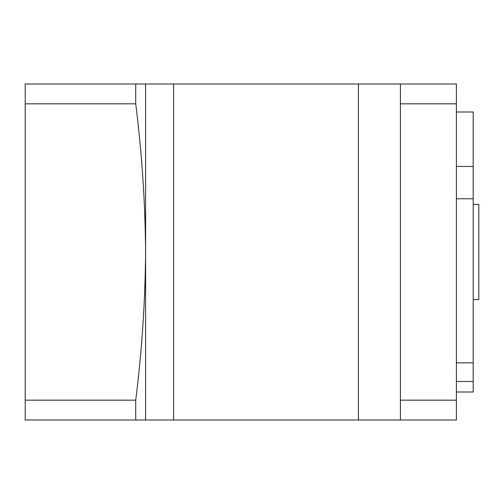 <?xml version="1.0" encoding="UTF-8"?>
<svg xmlns="http://www.w3.org/2000/svg" width="504" height="504" viewBox="0 0 504 504"><rect width="100%" height="100%" fill="white"/><g stroke="black" fill="none" stroke-linecap="round" stroke-linejoin="round"><path stroke-width="0.76" d="M400.403 83.998L456.397 83.998L456.397 103.837L400.403 103.837L400.403 83.998L358.401 83.998L358.401 420.002L358.401 83.998L173.603 83.998L173.603 420.002L173.603 83.998L145.599 83.998L145.599 252C145.209 202.52 141.92 153.134 135.727 103.837L135.727 83.998L145.599 83.998M135.727 400.163C141.92 350.841 145.215 301.455 145.599 252L145.599 420.002L135.727 420.002L135.727 400.163L25.2 400.163L25.2 420.002L135.727 420.002M135.727 103.837L25.2 103.837L25.2 83.998L135.727 83.998M25.2 103.837L25.2 400.163M456.397 362.836L473.199 362.836L473.199 198.778L456.397 198.778M473.199 204.397L478.8 204.397L478.8 299.603L473.199 299.603M145.599 420.002L400.403 420.002L400.403 400.163L456.397 400.163L456.397 420.002L400.403 420.002M456.397 391.999L473.199 391.999L473.199 381.49L456.397 381.49M456.397 166.471L473.199 166.471L473.199 198.778M456.397 112.001L473.199 112.001L473.199 166.471M400.403 103.837L400.403 400.163M456.397 400.163L456.397 103.837M473.199 381.49L473.199 362.836"/></g></svg>
